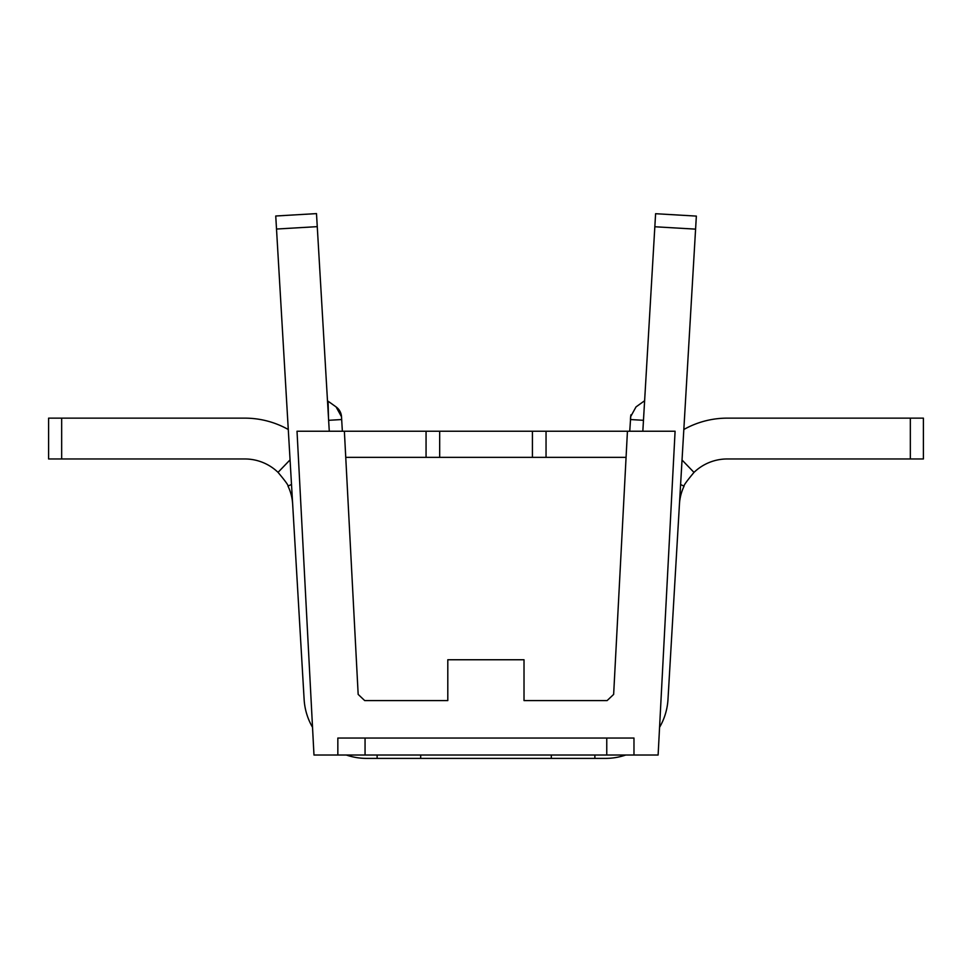 <?xml version="1.0" encoding="UTF-8"?>
<svg xmlns="http://www.w3.org/2000/svg" width="972" height="972" viewBox="0 0 972 972"><rect width="100%" height="100%" fill="white"/><g stroke="black" fill="none" stroke-linecap="round" stroke-linejoin="round"><path stroke-width="1.46" d="M693.984 256.523L686.001 392.384L693.984 256.523M286.096 392.275L278.114 256.426L286.096 392.275M328.074 401.169L328.5 418.069M341.67 419.54L341.512 416.757L341.67 419.54L341.512 416.757L341.67 419.54L341.512 416.757L336.081 406.916A13.061 13.061 87.7 0 1 341.512 416.757L341.67 419.54L328.633 420.305L341.67 419.54L342.363 431.24L341.67 419.54M61.661 418.142L48.6 418.142L48.6 458.966L61.661 458.966L61.661 418.142L244.835 418.142A88.731 88.731 0 0 1 288.271 429.503M329.277 431.24L316.495 213.609L275.744 216.003L276.51 229.04L317.261 226.646M334.635 405.871L335.51 406.503M292.657 504.067A47.907 47.907 0 0 0 288.004 486.122L291.503 484.433M288.004 486.122C288.599 485.575 285.282 480.994 278.041 472.356L290.057 459.865M278.041 472.356A47.907 47.907 0 0 0 244.835 458.966L61.661 458.966M329.034 401.861L336.081 406.916M312.534 727.311A62.597 62.597 0 0 1 304.127 699.463L276.51 229.04M346.336 755.025A62.597 62.597 0 0 0 366.614 758.391L377.124 758.391L377.124 755.025M594.876 755.025L594.876 758.391L551.318 758.391L551.318 755.025M551.318 758.391L420.682 758.391L420.682 755.025M420.682 758.391L377.124 758.391M910.339 418.142L910.339 458.966L923.4 458.966L923.4 418.142L727.275 418.142A88.731 88.731 0 0 0 683.826 429.503M629.735 431.24L630.84 414.898M630.427 419.54L630.585 416.757L630.427 419.54L643.464 420.305L644.618 400.743L636.016 406.916L630.585 416.757L630.427 419.54L643.464 420.305L642.832 431.24L654.836 226.755L695.588 229.137L667.983 699.463A62.597 62.597 0 0 1 659.575 727.311M625.761 755.025A62.597 62.597 0 0 1 605.483 758.391L594.876 758.391M682.04 460.011L693.996 472.404C686.803 481.031 683.498 485.623 684.057 486.194L680.594 484.53M910.339 458.966L727.275 458.966A47.907 47.907 0 0 0 693.996 472.404M639.819 404.182L640.499 403.696M643.464 420.305L644.618 400.743L643.063 401.861L644.618 400.743L643.792 414.789M636.016 406.916L638.24 405.312M643.063 401.861L644.618 400.743M684.057 486.194A47.907 47.907 0 0 0 679.452 504.067M695.588 229.137L696.353 216.1L655.602 213.706L654.836 226.755M607.123 700.581L524.017 700.581L607.123 700.581L613.648 694.397L627.438 431.24L546.045 431.24L546.045 457.362M546.045 431.24L532.425 431.24L532.425 457.362M532.425 431.24L439.672 431.24L439.672 457.362L439.672 431.24L426.064 431.24L426.064 457.362M626.077 457.362L345.74 457.362L344.38 431.24L297.019 431.24L313.98 755.025L633.975 755.025L633.975 738.04L337.843 738.04L337.843 755.025L337.843 738.04L633.975 738.04L633.975 755.025L658.117 755.025L675.09 431.24L627.438 431.24M447.8 659.757L524.017 659.757L524.017 700.581L524.017 659.757L447.8 659.757L447.8 700.581L364.694 700.581L358.17 694.397L344.38 431.24L426.064 431.24M447.8 700.581L364.694 700.581M358.17 694.397L344.38 431.24M332.703 420.074L333.627 420.013M339.872 419.649L341.318 419.564M341.512 419.552L340.686 419.6M365.059 755.025L365.059 738.04M606.759 755.025L606.759 738.04"/></g></svg>
